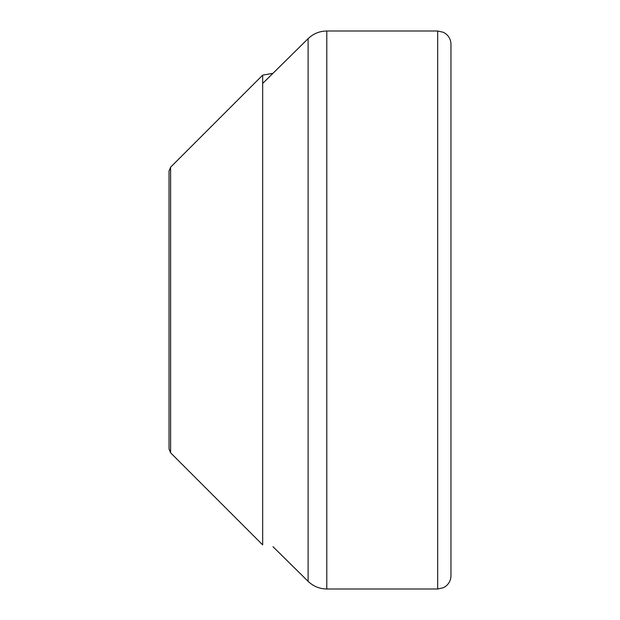 <?xml version="1.0" encoding="UTF-8"?>
<svg xmlns="http://www.w3.org/2000/svg" width="620" height="620" viewBox="0 0 620 620"><rect width="100%" height="100%" fill="white"/><g stroke="black" fill="none" stroke-linecap="round" stroke-linejoin="round"><path stroke-width="0.93" d="M437.681 31L437.681 589L443.432 587.69L445.904 586.148C449.182 583.443 450.872 579.964 450.965 575.716L450.965 44.284C450.872 40.036 449.182 36.557 445.904 33.852L443.432 32.31L437.681 31L326.787 31L326.787 589C319.556 588.899 313.333 586.342 308.117 581.335L308.117 38.665C313.333 33.658 319.556 31.101 326.787 31M450.965 310L450.965 149.908M170.593 452.786L262.678 544.871L262.678 75.129L170.593 167.214L169.035 170.981L169.035 449.019L170.593 452.786L170.593 167.214M262.678 83.444L308.117 38.665M272.994 546.701L308.117 581.335M437.681 589L326.787 589M272.994 73.299L262.678 75.129"/></g></svg>
